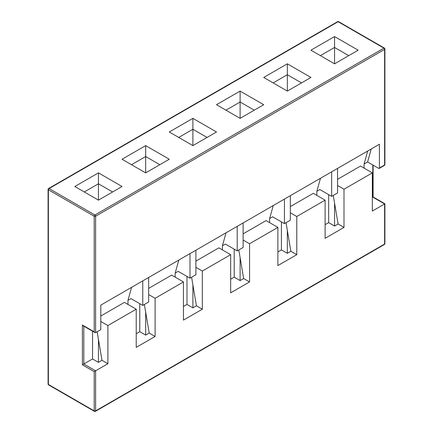 <?xml version="1.0" encoding="UTF-8"?>
<svg xmlns="http://www.w3.org/2000/svg" width="433" height="433" viewBox="0 0 433 433"><rect width="100%" height="100%" fill="white"/><g stroke="black" fill="none" stroke-linecap="round" stroke-linejoin="round"><path stroke-width="0.65" d="M337.561 179.322L360.527 166.061L372.337 172.881L372.337 211.05L384.612 203.959L372.808 197.145L372.808 164.973M372.337 197.416L372.808 197.145M290.337 206.584L313.308 193.324L325.113 200.143L325.113 238.312L344.002 227.406L338.097 223.996L334.557 226.042L328.652 222.638L328.652 194.628M325.113 224.678L328.652 222.638M243.113 233.852L266.084 220.592L277.889 227.406L277.889 265.575L296.778 254.669L290.873 251.264L287.333 253.305L281.428 249.901L281.428 221.891M277.889 251.941L281.428 249.901M195.895 261.115L218.86 247.855L230.665 254.669L230.665 292.838L249.554 281.932L243.655 278.527L240.109 280.568L234.21 277.163L234.21 249.154M230.665 279.209L234.21 277.163M148.671 288.378L171.641 275.117L183.446 281.932L183.446 320.101L202.335 309.2L196.43 305.79L192.891 307.836L186.986 304.426L186.986 276.422M183.446 306.472L186.986 304.426M183.446 281.932L155.111 298.294L155.111 336.463L136.222 347.369L136.222 309.194L107.887 325.556L107.887 363.725L101.988 360.316L98.443 362.361L92.543 358.952L92.543 331.213M100.802 316.014L124.417 302.38L136.222 309.194M100.802 321.465L107.887 325.556M97.149 331.754L101.988 360.316M372.337 172.881L344.002 189.237L344.002 227.406M325.113 200.143L296.778 216.5L296.778 254.669M277.889 227.406L249.554 243.763L249.554 281.932M230.665 254.669L202.335 271.026L202.335 309.2M83.807 326.168L83.807 363.996L95.612 370.816L107.887 363.725M144.373 304.491L149.206 333.053L155.111 336.463M149.206 333.053L145.667 335.099L139.762 331.689L139.762 303.685M136.222 333.735L139.762 331.689M367.704 151.014L364.072 164.02L367.612 161.974L371.243 148.968M364.072 164.02L364.072 168.107M320.48 178.277L316.848 191.283L319.852 189.546L331.656 196.365L337.561 192.956L337.561 168.415L331.656 171.825L331.656 196.365M316.848 191.283L316.848 195.37M273.255 205.54L269.624 218.546L272.628 216.809L284.438 223.628L290.337 220.218L290.337 195.684L284.438 199.088L284.438 223.628M269.624 218.546L269.624 222.632M226.037 232.808L222.405 245.809L225.409 244.077L237.214 250.891L243.113 247.481L243.113 222.946L237.214 226.351L237.214 250.891M222.405 245.809L222.405 249.901M178.813 260.071L175.181 273.071L178.185 271.339L189.99 278.154L195.895 274.744L195.895 250.209L189.99 253.619L189.99 278.154M175.181 273.071L175.181 277.163M131.589 287.333L127.957 300.334L130.961 298.602L142.766 305.417L148.671 302.012L148.671 277.472L142.766 280.882L142.766 305.417M127.957 300.334L127.957 304.426M334.557 63.824L358.167 50.19L334.557 36.556L310.943 50.19L334.557 63.824L334.557 47.462L320.388 55.64M287.333 91.087L310.943 77.453L287.333 63.824L263.724 77.453L287.333 91.087L287.333 74.725L273.169 82.909M240.109 118.35L263.724 104.716L240.109 91.087L216.5 104.716L240.109 118.35L240.109 101.993L225.945 110.171M192.891 145.612L216.5 131.984L192.891 118.35L169.276 131.984L192.891 145.612L192.891 129.256L178.721 137.434M145.667 172.875L169.276 159.247L145.667 145.612L122.057 159.247L145.667 172.875L145.667 156.519L131.502 164.697M98.443 200.138L122.057 186.509L98.443 172.875L74.833 186.509L98.443 200.138L98.443 183.781L84.278 191.96M384.612 203.959L384.612 244.039A1.001 0.579 60 0 1 384.407 244.499A1.001 1.001 0 0 0 384.905 243.627A1.001 0.579 180 0 1 384.612 244.039L95.612 410.89L95.612 370.816L94.194 371.633L82.389 364.813L92.543 358.952M100.802 305.108L379.416 144.249L379.416 167.972L384.612 164.973L384.612 49.373L95.612 216.224L95.612 332.641L100.802 329.643L100.802 305.108M98.443 339.402L98.443 362.361M112.612 191.96L98.443 183.781L98.443 172.875M145.667 312.139L145.667 335.099M159.831 164.697L145.667 156.519L145.667 145.612M192.891 284.876L192.891 307.836M207.055 137.434L192.891 129.256L192.891 118.35M240.109 257.608L240.109 280.568M254.279 110.171L240.109 101.993L240.109 91.087M287.333 230.345L287.333 253.305M301.498 82.909L287.333 74.725L287.333 63.824M334.557 203.082L334.557 226.042M348.722 55.64L334.557 47.462L334.557 36.556M384.407 165.433A1.001 1.001 0 0 0 384.905 164.562A1.001 0.579 0 0 1 384.612 164.973A1.001 0.579 60 0 1 384.407 165.433L379.211 168.432A1.001 0.579 -120 0 1 378.707 168.377L367.612 161.974M379.211 168.432A1.001 0.579 -120 0 0 379.416 167.972M148.671 294.575L155.111 298.294M195.895 267.307L202.335 271.026M191.592 277.228L196.43 305.79M243.113 240.044L249.554 243.763M238.816 249.965L243.655 278.527M290.337 212.782L296.778 216.5M286.04 222.703L290.873 251.264M337.561 185.519L344.002 189.237M333.264 195.435L338.097 223.996M82.389 364.813L82.389 325.01L83.098 325.757L94.903 332.571L95.612 332.641M82.389 325.01L94.194 331.824L94.903 332.571M94.194 331.824L94.194 216.224L48.388 189.778A1.001 0.579 0 0 1 48.095 189.373A1.001 1.001 0 0 1 48.593 188.501A1.001 0.579 60 0 1 49.097 188.555L94.903 215.001L383.903 48.144L338.097 21.699L49.097 188.555A1.001 0.579 -60 0 0 48.388 189.778L48.388 384.444L94.194 410.89L94.194 371.633M94.194 216.224A1.001 0.579 0 0 0 95.612 216.224A1.001 0.579 60 0 0 94.903 215.001A1.001 0.579 -60 0 0 94.194 216.224M95.612 410.89A1.001 0.579 180 0 1 94.194 410.89A1.001 0.579 -60 0 0 94.399 411.35A1.001 1.001 0 0 0 95.401 411.35A1.001 0.579 60 0 0 95.612 410.89M384.905 48.961A1.001 1.001 0 0 0 384.407 48.095A1.001 0.579 -60 0 0 383.903 48.144A1.001 0.579 60 0 1 384.612 49.373A1.001 0.579 0 0 0 384.905 48.961L384.905 164.562M48.388 384.444A1.001 0.579 180 0 1 48.095 384.039A1.001 1.001 0 0 0 48.593 384.905A1.001 0.579 -60 0 1 48.388 384.444M48.593 188.501L337.599 21.65A1.001 0.579 60 0 1 338.097 21.699A1.001 0.579 -60 0 1 338.601 21.65L384.407 48.095M373.1 165.141L373.1 196.972L384.905 203.791L384.905 243.627M48.095 189.373L48.095 384.039M48.593 384.905L94.399 411.35M384.407 244.499L95.401 411.35M338.601 21.65A1.001 1.001 0 0 0 337.599 21.65"/></g></svg>
